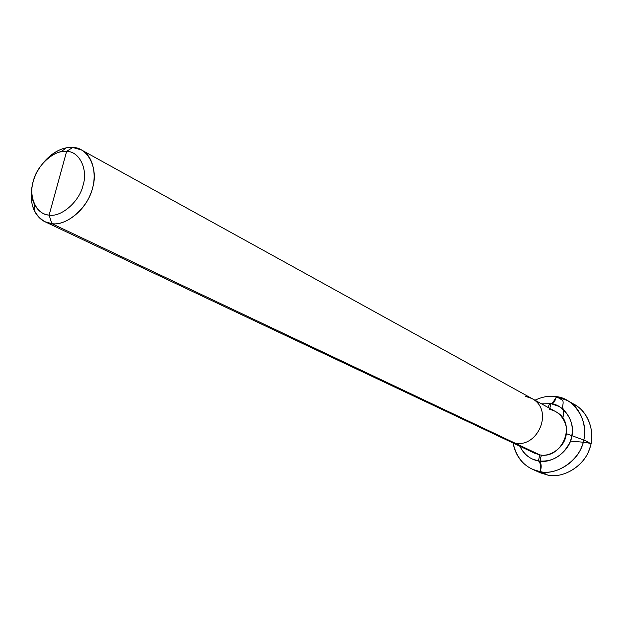 <?xml version="1.0" encoding="UTF-8"?>
<svg xmlns="http://www.w3.org/2000/svg" width="623" height="623" viewBox="0 0 623 623"><rect width="100%" height="100%" fill="white"/><g stroke="black" fill="none" stroke-linecap="round" stroke-linejoin="round"><path stroke-width="0.93" d="M567.717 400.636L575.006 404.857C590.074 413.228 595.557 435.095 589.148 449.946C583.354 466.954 562.452 478.682 547.672 475.069L540.04 471.642C540.998 466.082 540.46 462.507 538.436 460.927C551.573 464.275 569.539 451.293 571.735 436.684C575.707 422.371 564.391 404.709 550.864 403.618L541.589 403.868L550.864 403.618L559.228 406.508C571.26 415.471 574.974 427.051 570.395 441.255C563.262 455.771 552.617 462.321 538.436 460.927L539.752 454.86L51.849 223.641C64.512 225.947 84.043 211.843 90.545 194.01C97.484 178.271 94.291 156.544 81.629 150.034L531.894 398.518C554.127 409.942 538.054 448.069 515.011 443.132L509.894 441.52L534.768 453.279L539.752 454.86L515.011 443.132C538.054 448.069 554.127 409.942 531.894 398.518L555.981 411.811C577.646 422.955 562.18 459.719 539.752 454.86L538.436 460.927C530.399 459.533 524.223 454.642 519.901 446.255C522.736 452.22 526.894 456.48 532.361 459.019L538.436 460.927C540.46 462.507 540.998 466.082 540.04 471.642C554.945 475.271 576.057 463.395 581.921 446.185C588.408 431.171 582.91 409.07 567.717 400.636L556.284 396.625C555.334 400.698 553.878 403.089 551.931 403.805C553.878 403.089 555.334 400.698 556.284 396.625C573.993 397.996 588.969 421.101 583.782 439.924C580.916 459.128 557.258 476.12 540.04 471.642L532.564 469.329C521.973 464.275 515.47 455.506 513.072 443.023C516.802 459.112 525.796 468.652 540.04 471.642L547.672 475.069C563.2 478.955 585.02 465.63 589.888 447.844C595.946 431.996 587.598 409.07 571.229 402.988M550.864 403.618L549.829 408.415L550.864 403.618C549.821 403.213 548.941 404.514 548.224 407.528M532.564 469.329L540.258 472.771L547.672 475.069L536.528 470.801M534.97 400.215C542.399 396.695 549.509 395.504 556.284 396.625C549.509 395.504 542.399 396.695 534.97 400.215M57.908 183.123L49.124 215.099C36.461 214.818 28.191 196.549 33.338 180.989C36.889 165.282 54.52 149.497 66.638 151.373L49.124 215.099L51.849 223.641C66.303 226.538 88.31 207.443 92.539 188.045C98.753 168.81 87.913 147.176 72.743 147.456L66.638 151.373C79.3 151.179 88.264 169.277 83.069 185.311C79.518 201.486 61.194 217.458 49.124 215.099C61.194 217.458 79.518 201.486 83.069 185.311C88.264 169.277 79.3 151.179 66.638 151.373L57.908 183.123M530.352 450.406L539.752 454.86C550.125 457.469 564.251 447.228 565.988 435.734C569.126 424.458 560.241 410.51 549.564 409.615M531.894 398.518L525.306 396.283M81.629 150.034L72.743 147.456L66.638 151.373L61.179 151.716C40.869 155.766 25.2 185.997 34.351 204.157C37.894 210.886 42.823 214.53 49.124 215.099L51.849 223.641L44.949 221.726C33.112 214.421 28.954 202.101 32.466 184.774C30.247 193.839 30.815 202.413 34.172 210.481C38.408 218.548 44.295 222.933 51.849 223.641L515.011 443.132L509.894 441.52L44.949 221.726M44.358 161.528C53.843 151.475 63.305 146.779 72.743 147.456L66.209 147.869C58.484 149.372 51.203 153.928 44.358 161.528M547.672 475.069L540.18 471.229C543.295 462.998 537.805 462.741 541.691 455.101M570.45 441.1L586.874 442.532C590.308 443.615 591.118 443.724 589.288 442.852C588.057 441.832 584.514 440.266 578.658 438.148L566.346 433.655M562.865 418.158C563.76 413.306 563.628 409.513 562.483 406.78C563.535 402.645 563.317 400.324 561.829 399.818L557.616 397.388C555.903 395.037 553.504 404.062 550.927 403.626M61.179 151.716L66.209 147.869M34.351 204.157L34.172 210.481"/></g></svg>
